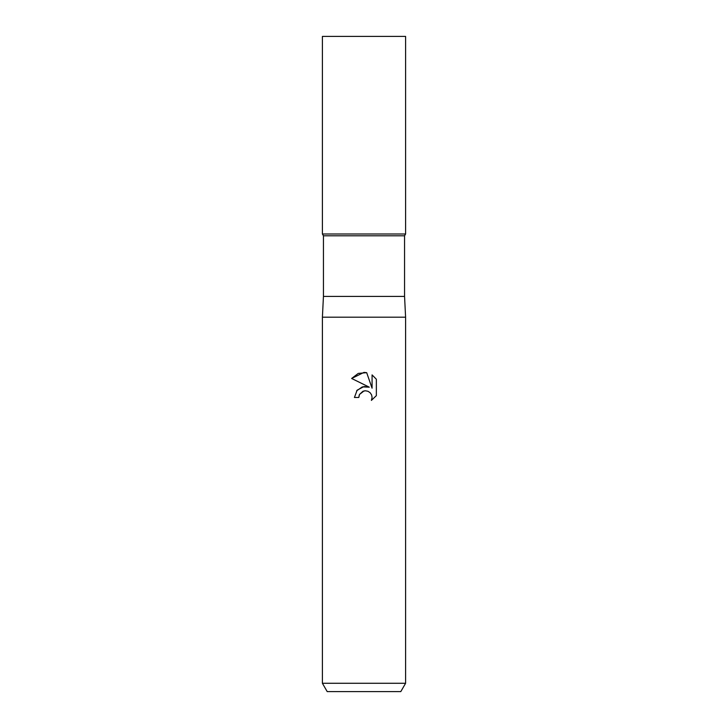<?xml version="1.0" encoding="UTF-8"?>
<svg xmlns="http://www.w3.org/2000/svg" width="728" height="728" viewBox="0 0 728 728"><rect width="100%" height="100%" fill="white"/><g stroke="black" fill="none" stroke-linecap="round" stroke-linejoin="round"><path stroke-width="1.09" d="M322.404 683.283L322.404 317.199L405.596 317.199L322.404 317.199L323.441 296.396L323.441 235.799L322.404 233.997L405.596 233.997L404.559 235.799L404.559 296.396L405.596 317.199L405.596 683.283L322.404 683.283L327.2 691.6L400.8 691.6L405.596 683.283M323.441 235.799L404.559 235.799M323.441 296.396L404.559 296.396M376.358 379.233L372.072 374.902L376.358 379.233L376.358 395.641L371.389 400.4L372.09 397.424L371.589 394.885L370.152 392.729L367.995 391.291L365.447 390.781L364 390.945L359.505 394.458L358.804 397.47L354.427 397.47L357.139 390.181L364 386.532L369.296 387.178L351.642 378.469L364 372.381L366.685 372.672L372.072 388.197L372.072 374.893M358.804 397.47L359.25 395.031M359.505 394.458L362.908 391.291L365.447 390.781L367.995 391.291L370.152 392.729L371.589 394.885L372.09 397.424L371.389 400.391L376.358 395.641M369.296 387.178L362.335 386.877L356.602 390.845M366.685 372.672L358.276 373.4L351.642 378.469M364 233.997L405.596 233.997L405.596 36.4L322.404 36.4L322.404 233.997L364 233.997"/></g></svg>
